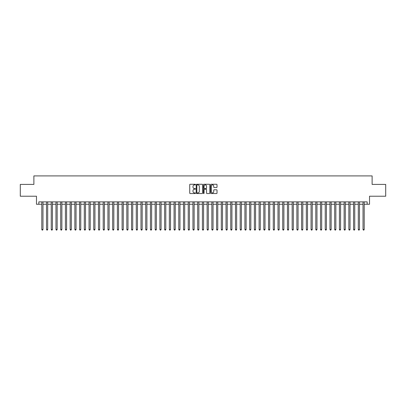 <?xml version="1.0" encoding="UTF-8"?>
<svg xmlns="http://www.w3.org/2000/svg" width="406" height="406" viewBox="0 0 406 406"><rect width="100%" height="100%" fill="white"/><g stroke="black" fill="none" stroke-linecap="round" stroke-linejoin="round"><path stroke-width="0.61" d="M195.443 184.588A0.325 0.325 0 0 0 195.119 184.263L190.191 184.263A0.462 0.462 0 0 0 189.729 184.725L189.729 193.073A0.462 0.462 0 0 0 190.191 193.535L195.119 193.535A0.325 0.325 0 0 0 195.443 193.21A0.325 0.325 0 0 0 195.119 192.886L194.479 192.886A1.482 1.482 0 0 1 192.997 191.404L192.997 190.708A1.482 1.482 0 0 1 194.479 189.221L195.119 189.221A0.325 0.325 0 0 0 195.443 188.897A0.325 0.325 0 0 0 195.119 188.577L194.479 188.577A1.482 1.482 0 0 1 192.997 187.09L192.997 186.395A1.482 1.482 0 0 1 194.479 184.913L195.119 184.913A0.325 0.325 0 0 0 195.443 184.588M216.55 187.531A0.462 0.462 0 0 0 217.017 187.07L217.017 184.725A0.462 0.462 0 0 0 216.55 184.263L211.079 184.263A0.462 0.462 0 0 0 210.618 184.725L210.618 193.073A0.462 0.462 0 0 0 211.079 193.535L216.55 193.535A0.462 0.462 0 0 0 217.017 193.073L217.017 190.241A0.462 0.462 0 0 0 216.55 189.78L214.211 189.78A0.462 0.462 0 0 0 213.744 190.241L213.744 191.647A1.238 1.238 0 0 1 212.505 192.886A1.238 1.238 0 0 1 211.267 191.647L211.267 186.151A1.238 1.238 0 0 1 212.505 184.913A1.238 1.238 0 0 1 213.744 186.151L213.744 187.07A0.462 0.462 0 0 0 214.211 187.531L216.55 187.531M38.844 204.254L38.844 201.889L367.156 201.889L367.156 204.254L369.521 204.254L369.521 196.22L385.7 196.22L385.7 184.41L372.119 184.41L372.119 175.91L33.881 175.91L33.881 184.41L20.3 184.41L20.3 196.22L36.479 196.22L36.479 204.254L41.793 204.254M202.594 184.725A0.462 0.462 0 0 0 202.132 184.263L196.661 184.263A0.462 0.462 0 0 0 196.194 184.725L196.194 193.073A0.462 0.462 0 0 0 196.661 193.535L202.132 193.535A0.462 0.462 0 0 0 202.594 193.073L202.594 184.725M203.868 184.263L209.339 184.263A0.462 0.462 0 0 1 209.806 184.725L209.806 193.073A0.462 0.462 0 0 1 209.339 193.535L206.999 193.535A0.462 0.462 0 0 1 206.537 193.073L206.537 189.688A0.462 0.462 0 0 0 206.07 189.221L204.517 189.221A0.462 0.462 0 0 0 204.056 189.688L204.056 193.21A0.325 0.325 0 0 1 203.731 193.535A0.325 0.325 0 0 1 203.406 193.21L203.406 184.725A0.462 0.462 0 0 1 203.868 184.263M42.975 204.254L46.517 204.254M47.7 204.254L51.242 204.254M52.425 204.254L55.967 204.254M57.15 204.254L60.692 204.254M61.869 204.254L65.412 204.254M66.594 204.254L70.136 204.254M71.319 204.254L74.861 204.254M76.044 204.254L79.586 204.254M80.769 204.254L84.311 204.254M85.493 204.254L89.036 204.254M90.213 204.254L93.756 204.254M94.938 204.254L98.48 204.254M99.663 204.254L103.205 204.254M104.388 204.254L107.93 204.254M109.112 204.254L112.655 204.254M113.837 204.254L117.38 204.254M118.557 204.254L122.099 204.254M123.282 204.254L126.824 204.254M128.007 204.254L131.549 204.254M132.732 204.254L136.274 204.254M137.456 204.254L140.999 204.254M142.181 204.254L145.724 204.254M146.901 204.254L150.443 204.254M151.626 204.254L155.168 204.254M156.351 204.254L159.893 204.254M161.075 204.254L164.618 204.254M165.8 204.254L169.343 204.254M170.525 204.254L174.067 204.254M175.245 204.254L178.787 204.254M179.97 204.254L183.512 204.254M184.694 204.254L188.237 204.254M189.419 204.254L192.962 204.254M194.144 204.254L197.686 204.254M198.869 204.254L202.411 204.254M203.589 204.254L207.131 204.254M208.314 204.254L211.856 204.254M213.038 204.254L216.581 204.254M217.763 204.254L221.306 204.254M222.488 204.254L226.03 204.254M227.213 204.254L230.755 204.254M231.933 204.254L235.475 204.254M236.657 204.254L240.2 204.254M241.382 204.254L244.925 204.254M246.107 204.254L249.649 204.254M250.832 204.254L254.374 204.254M255.557 204.254L259.099 204.254M260.276 204.254L263.819 204.254M265.001 204.254L268.544 204.254M269.726 204.254L273.268 204.254M274.451 204.254L277.993 204.254M279.176 204.254L282.718 204.254M283.901 204.254L287.443 204.254M288.62 204.254L292.163 204.254M293.345 204.254L296.887 204.254M298.07 204.254L301.612 204.254M302.795 204.254L306.337 204.254M307.52 204.254L311.062 204.254M312.244 204.254L315.787 204.254M316.964 204.254L320.507 204.254M321.689 204.254L325.231 204.254M326.414 204.254L329.956 204.254M331.139 204.254L334.681 204.254M335.863 204.254L339.406 204.254M340.588 204.254L344.131 204.254M345.308 204.254L348.85 204.254M350.033 204.254L353.575 204.254M354.758 204.254L358.3 204.254M359.483 204.254L363.025 204.254M364.207 204.254L367.156 204.254M197.169 184.913A0.325 0.325 0 0 0 196.844 185.237L196.844 192.561A0.325 0.325 0 0 0 197.169 192.886L197.844 192.886A1.482 1.482 0 0 0 199.326 191.404L199.326 186.395A1.482 1.482 0 0 0 197.844 184.913L197.169 184.913M206.537 186.176A1.238 1.238 0 0 0 205.294 184.933A1.238 1.238 0 0 0 204.056 186.176L204.056 188.11A0.462 0.462 0 0 0 204.517 188.577L206.07 188.577A0.462 0.462 0 0 0 206.537 188.11L206.537 186.176M42.975 201.889L42.975 229.476L41.793 229.476L41.793 201.889M42.975 229.476L42.62 230.09L42.148 230.09L41.793 229.476M47.7 201.889L47.7 229.476L46.517 229.476L46.517 201.889M47.7 229.476L47.345 230.09L46.873 230.09L46.517 229.476M52.425 201.889L52.425 229.476L51.242 229.476L51.242 201.889M52.425 229.476L52.069 230.09L51.598 230.09L51.242 229.476M57.15 201.889L57.15 229.476L55.967 229.476L55.967 201.889M57.15 229.476L56.794 230.09L56.322 230.09L55.967 229.476M61.869 201.889L61.869 229.476L60.692 229.476L60.692 201.889M61.869 229.476L61.519 230.09L61.042 230.09L60.692 229.476M66.594 201.889L66.594 229.476L65.412 229.476L65.412 201.889M66.594 229.476L66.239 230.09L65.767 230.09L65.412 229.476M71.319 201.889L71.319 229.476L70.136 229.476L70.136 201.889M71.319 229.476L70.964 230.09L70.492 230.09L70.136 229.476M76.044 201.889L76.044 229.476L74.861 229.476L74.861 201.889M76.044 229.476L75.689 230.09L75.217 230.09L74.861 229.476M80.769 201.889L80.769 229.476L79.586 229.476L79.586 201.889M80.769 229.476L80.413 230.09L79.941 230.09L79.586 229.476M85.493 201.889L85.493 229.476L84.311 229.476L84.311 201.889M85.493 229.476L85.138 230.09L84.666 230.09L84.311 229.476M90.213 201.889L90.213 229.476L89.036 229.476L89.036 201.889M90.213 229.476L89.863 230.09L89.386 230.09L89.036 229.476M94.938 201.889L94.938 229.476L93.756 229.476L93.756 201.889M94.938 229.476L94.583 230.09L94.111 230.09L93.756 229.476M99.663 201.889L99.663 229.476L98.48 229.476L98.48 201.889M99.663 229.476L99.308 230.09L98.836 230.09L98.48 229.476M104.388 201.889L104.388 229.476L103.205 229.476L103.205 201.889M104.388 229.476L104.032 230.09L103.56 230.09L103.205 229.476M109.112 201.889L109.112 229.476L107.93 229.476L107.93 201.889M109.112 229.476L108.757 230.09L108.285 230.09L107.93 229.476M113.837 201.889L113.837 229.476L112.655 229.476L112.655 201.889M113.837 229.476L113.482 230.09L113.01 230.09L112.655 229.476M118.557 201.889L118.557 229.476L117.38 229.476L117.38 201.889M118.557 229.476L118.207 230.09L117.73 230.09L117.38 229.476M123.282 201.889L123.282 229.476L122.099 229.476L122.099 201.889M123.282 229.476L122.927 230.09L122.455 230.09L122.099 229.476M128.007 201.889L128.007 229.476L126.824 229.476L126.824 201.889M128.007 229.476L127.651 230.09L127.179 230.09L126.824 229.476M132.732 201.889L132.732 229.476L131.549 229.476L131.549 201.889M132.732 229.476L132.376 230.09L131.904 230.09L131.549 229.476M137.456 201.889L137.456 229.476L136.274 229.476L136.274 201.889M137.456 229.476L137.101 230.09L136.629 230.09L136.274 229.476M142.181 201.889L142.181 229.476L140.999 229.476L140.999 201.889M142.181 229.476L141.826 230.09L141.354 230.09L140.999 229.476M146.901 201.889L146.901 229.476L145.724 229.476L145.724 201.889M146.901 229.476L146.551 230.09L146.074 230.09L145.724 229.476M151.626 201.889L151.626 229.476L150.443 229.476L150.443 201.889M151.626 229.476L151.271 230.09L150.799 230.09L150.443 229.476M156.351 201.889L156.351 229.476L155.168 229.476L155.168 201.889M156.351 229.476L155.995 230.09L155.523 230.09L155.168 229.476M161.075 201.889L161.075 229.476L159.893 229.476L159.893 201.889M161.075 229.476L160.72 230.09L160.248 230.09L159.893 229.476M165.8 201.889L165.8 229.476L164.618 229.476L164.618 201.889M165.8 229.476L165.445 230.09L164.973 230.09L164.618 229.476M170.525 201.889L170.525 229.476L169.343 229.476L169.343 201.889M170.525 229.476L170.17 230.09L169.698 230.09L169.343 229.476M175.245 201.889L175.245 229.476L174.067 229.476L174.067 201.889M175.245 229.476L174.895 230.09L174.418 230.09L174.067 229.476M179.97 201.889L179.97 229.476L178.787 229.476L178.787 201.889M179.97 229.476L179.614 230.09L179.142 230.09L178.787 229.476M184.694 201.889L184.694 229.476L183.512 229.476L183.512 201.889M184.694 229.476L184.339 230.09L183.867 230.09L183.512 229.476M189.419 201.889L189.419 229.476L188.237 229.476L188.237 201.889M189.419 229.476L189.064 230.09L188.592 230.09L188.237 229.476M194.144 201.889L194.144 229.476L192.962 229.476L192.962 201.889M194.144 229.476L193.789 230.09L193.317 230.09L192.962 229.476M198.869 201.889L198.869 229.476L197.686 229.476L197.686 201.889M198.869 229.476L198.514 230.09L198.042 230.09L197.686 229.476M203.589 201.889L203.589 229.476L202.411 229.476L202.411 201.889M203.589 229.476L203.239 230.09L202.761 230.09L202.411 229.476M208.314 201.889L208.314 229.476L207.131 229.476L207.131 201.889M208.314 229.476L207.958 230.09L207.486 230.09L207.131 229.476M213.038 201.889L213.038 229.476L211.856 229.476L211.856 201.889M213.038 229.476L212.683 230.09L212.211 230.09L211.856 229.476M217.763 201.889L217.763 229.476L216.581 229.476L216.581 201.889M217.763 229.476L217.408 230.09L216.936 230.09L216.581 229.476M222.488 201.889L222.488 229.476L221.306 229.476L221.306 201.889M222.488 229.476L222.133 230.09L221.661 230.09L221.306 229.476M227.213 201.889L227.213 229.476L226.03 229.476L226.03 201.889M227.213 229.476L226.858 230.09L226.386 230.09L226.03 229.476M231.933 201.889L231.933 229.476L230.755 229.476L230.755 201.889M231.933 229.476L231.582 230.09L231.105 230.09L230.755 229.476M236.657 201.889L236.657 229.476L235.475 229.476L235.475 201.889M236.657 229.476L236.302 230.09L235.83 230.09L235.475 229.476M241.382 201.889L241.382 229.476L240.2 229.476L240.2 201.889M241.382 229.476L241.027 230.09L240.555 230.09L240.2 229.476M246.107 201.889L246.107 229.476L244.925 229.476L244.925 201.889M246.107 229.476L245.752 230.09L245.28 230.09L244.925 229.476M250.832 201.889L250.832 229.476L249.649 229.476L249.649 201.889M250.832 229.476L250.477 230.09L250.005 230.09L249.649 229.476M255.557 201.889L255.557 229.476L254.374 229.476L254.374 201.889M255.557 229.476L255.201 230.09L254.729 230.09L254.374 229.476M260.276 201.889L260.276 229.476L259.099 229.476L259.099 201.889M260.276 229.476L259.926 230.09L259.449 230.09L259.099 229.476M265.001 201.889L265.001 229.476L263.819 229.476L263.819 201.889M265.001 229.476L264.646 230.09L264.174 230.09L263.819 229.476M269.726 201.889L269.726 229.476L268.544 229.476L268.544 201.889M269.726 229.476L269.371 230.09L268.899 230.09L268.544 229.476M274.451 201.889L274.451 229.476L273.268 229.476L273.268 201.889M274.451 229.476L274.096 230.09L273.624 230.09L273.268 229.476M279.176 201.889L279.176 229.476L277.993 229.476L277.993 201.889M279.176 229.476L278.82 230.09L278.349 230.09L277.993 229.476M283.901 201.889L283.901 229.476L282.718 229.476L282.718 201.889M283.901 229.476L283.545 230.09L283.073 230.09L282.718 229.476M288.62 201.889L288.62 229.476L287.443 229.476L287.443 201.889M288.62 229.476L288.27 230.09L287.793 230.09L287.443 229.476M293.345 201.889L293.345 229.476L292.163 229.476L292.163 201.889M293.345 229.476L292.99 230.09L292.518 230.09L292.163 229.476M298.07 201.889L298.07 229.476L296.887 229.476L296.887 201.889M298.07 229.476L297.715 230.09L297.243 230.09L296.887 229.476M302.795 201.889L302.795 229.476L301.612 229.476L301.612 201.889M302.795 229.476L302.44 230.09L301.968 230.09L301.612 229.476M307.52 201.889L307.52 229.476L306.337 229.476L306.337 201.889M307.52 229.476L307.164 230.09L306.692 230.09L306.337 229.476M312.244 201.889L312.244 229.476L311.062 229.476L311.062 201.889M312.244 229.476L311.889 230.09L311.417 230.09L311.062 229.476M316.964 201.889L316.964 229.476L315.787 229.476L315.787 201.889M316.964 229.476L316.614 230.09L316.137 230.09L315.787 229.476M321.689 201.889L321.689 229.476L320.507 229.476L320.507 201.889M321.689 229.476L321.334 230.09L320.862 230.09L320.507 229.476M326.414 201.889L326.414 229.476L325.231 229.476L325.231 201.889M326.414 229.476L326.059 230.09L325.587 230.09L325.231 229.476M331.139 201.889L331.139 229.476L329.956 229.476L329.956 201.889M331.139 229.476L330.783 230.09L330.311 230.09L329.956 229.476M335.863 201.889L335.863 229.476L334.681 229.476L334.681 201.889M335.863 229.476L335.508 230.09L335.036 230.09L334.681 229.476M340.588 201.889L340.588 229.476L339.406 229.476L339.406 201.889M340.588 229.476L340.233 230.09L339.761 230.09L339.406 229.476M345.308 201.889L345.308 229.476L344.131 229.476L344.131 201.889M345.308 229.476L344.958 230.09L344.481 230.09L344.131 229.476M350.033 201.889L350.033 229.476L348.85 229.476L348.85 201.889M350.033 229.476L349.678 230.09L349.206 230.09L348.85 229.476M354.758 201.889L354.758 229.476L353.575 229.476L353.575 201.889M354.758 229.476L354.402 230.09L353.93 230.09L353.575 229.476M359.483 201.889L359.483 229.476L358.3 229.476L358.3 201.889M359.483 229.476L359.127 230.09L358.655 230.09L358.3 229.476M364.207 201.889L364.207 229.476L363.025 229.476L363.025 201.889M364.207 229.476L363.852 230.09L363.38 230.09L363.025 229.476"/></g></svg>
